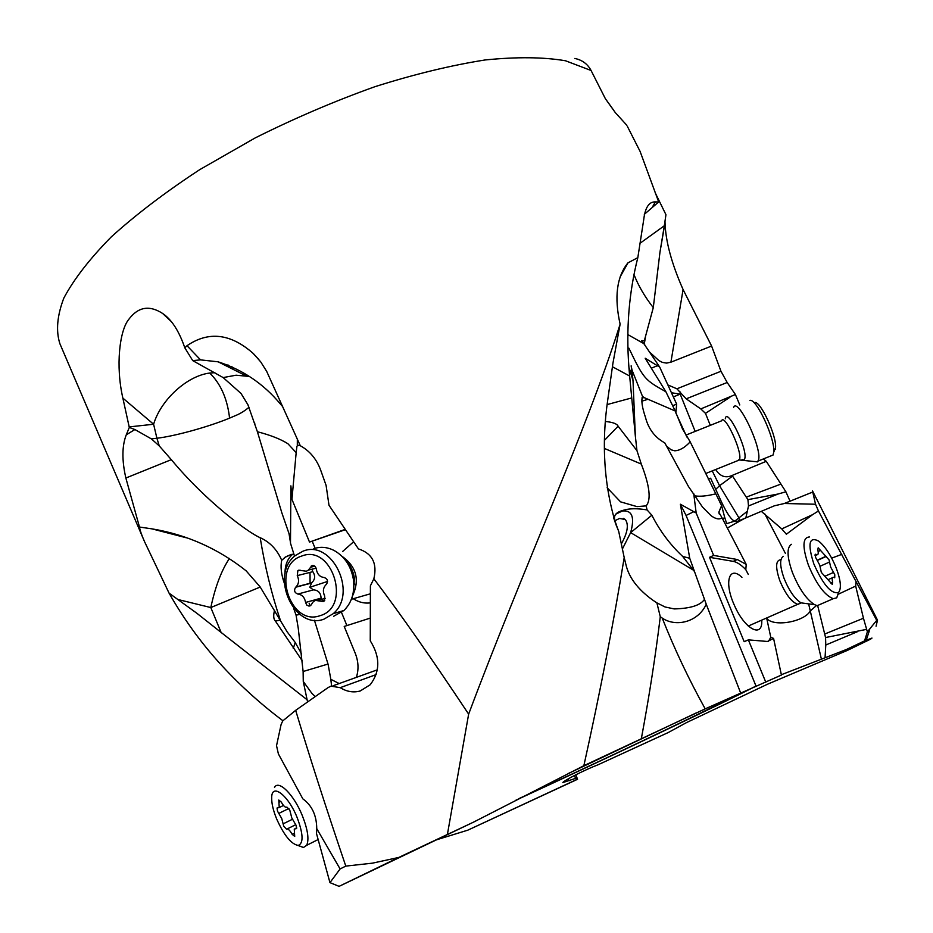 <?xml version="1.0" encoding="UTF-8"?>
<svg xmlns="http://www.w3.org/2000/svg" width="933" height="933" viewBox="0 0 933 933"><rect width="100%" height="100%" fill="white"/><g stroke="black" fill="none" stroke-linecap="round" stroke-linejoin="round"><path stroke-width="1.4" d="M866.244 629.437L825.553 637.531L824.702 634.032L863.457 618.241L867.363 631.851L864.553 640.889L871.982 638.079L870.547 639.175L847.607 650.301L767.358 684.286L686.56 722.574L668.215 732.545L597.796 764.885C585.924 769.317 563.264 780.758 562.844 782.612L575.579 778.344L577.562 779.277L575.813 774.798M577.562 779.277L467.795 830.172L436.247 839.898M184.816 347.822L192.723 360.616L200.548 359.881L187.008 345.711L184.816 347.822C178.996 330.9 171.567 319.436 162.552 313.406C149.385 304.939 138.154 306.887 128.871 319.249C119.517 330.375 115.47 366.028 122.864 398.111L129.302 427.442L126.27 434.825C121.955 445.881 121.815 460.272 125.862 478.023L139.483 527.04C139.915 530.119 141.641 535.087 144.662 541.921L169.071 593.143C183.521 618.544 200.245 641.752 219.232 662.745C238.58 684.064 259.806 703.389 282.897 720.731M169.071 593.143L196.91 613.296L221.121 632.446L210.811 607.546C215.255 586.717 221.459 570.355 229.436 558.459M307.109 699.762L221.121 632.446M627.314 126.247L640.096 151.414L658.686 201.96L655.363 201.901C649.006 201.61 645.111 207.593 643.688 219.873L637.822 257.648L627.921 262.873C616.701 276.821 614.101 297.242 620.118 324.159L619.442 326.282C587.02 429.343 521.699 572.232 468.646 714.142C432.177 659.188 400.584 614.066 373.853 578.787C377.445 563.404 372.314 553.444 358.435 548.896L328.987 505.243L326.095 485.393L320.649 470.057C316.555 459.059 309.779 450.954 300.298 445.729L266.71 371.427L260.715 361.887L253.473 353.677C230.813 333.513 208.665 330.865 187.008 345.711M626.824 125.279L615.244 112.52L605.4 98.758L591.079 70.5C587.65 64.039 582.227 60.015 574.81 58.441M620.118 324.159L612.911 363.369L607.873 399.009C601.249 443.525 604.001 485.51 616.107 524.987L613.517 517.453M622.323 549.152L630.638 532.626L651.852 515.214L647.082 509.919C637.146 508.24 629.169 508.368 623.139 510.339L622.276 510.573C609.657 514.316 615.92 521.967 616.701 525.99L618.707 531.344L616.107 524.987M618.707 531.344L624.2 557.584C613.611 622.661 600.164 692.029 583.86 765.701L705.196 708.858L781.422 675.049L773.574 638.394L770.775 637.286L768.395 641.484M473.614 822.101L339.087 886.35L329.955 882.63L340.102 868.95L316.742 828.621C316.625 815.407 311.995 805.494 302.84 798.858L278.396 753.946L276.53 745.689L281.101 724.509L282.746 720.917L295.668 710.328C309.173 755.497 325.885 807.43 345.793 866.104L372.384 863.165L398.753 857.45L473.614 822.101L583.86 765.701M447.432 834.254L468.646 714.142M612.386 366.727L629.658 376.022L628.912 367.345C626.008 328.929 628.982 292.367 637.822 257.648M722.853 519.471L724.626 517.15L721.606 505.593L718.83 512.205L722.014 517.757C719.425 519.798 715.763 519.11 711.051 515.681L702.572 507.144L688.426 486.431L664.774 442.872C654.896 437.495 648.447 428.947 645.438 417.249C642.056 407.289 641.099 400.385 642.569 396.548L632.003 370.039L631.151 365.818L633.006 380.582L635.361 436.259L629.658 376.022M644.306 214.333L658.686 201.96M640.598 242.872L664.319 225.763L665.952 214.695L655.153 192.653M715.693 469.509C720.031 476.401 725.512 478.384 732.113 475.457L766.273 461.322L763.322 458.954M613.459 109.931L606.228 99.866M665.007 220.958L665.031 222.859C665.661 241.554 671.678 263.782 683.084 289.545L711.599 346.038L720.976 371.264L676.903 388.804L667.865 384.921M739.787 404.957L735.402 394.519L727.18 382.495L720.976 371.264M735.402 394.519L700.8 408.911L686.175 398.834L676.903 388.804M710.293 425.343L705.476 413.354L729.933 397.283M820.795 507.237L877.521 620.188L876.052 626.195M790.041 501.173L785.901 491.784L766.273 461.322M784.315 503.493L803.103 495.924M867.363 631.851L876.717 620.363L818.451 510.981L815.535 504.24L812.48 490.875M876.717 620.363L877.521 620.188M724.626 517.15L726.69 523.646L735.752 520.789L736.172 521.85L744.581 518.433L727.285 528.055M815.535 504.24L784.396 503.493L774.378 505.803L744.581 518.433M818.451 510.981L812.55 514.678L781.772 528.906L761.293 511.319M781.772 528.906L786.356 534.224L812.55 514.678M841.823 554.342L831.7 558.132M838.557 594.099L855.678 586.076L856.004 581.819M863.457 618.241L855.678 586.076M847.607 650.301L853.613 646.721L846.523 649.45L864.553 640.889M781.353 674.722L846.523 649.45M624.2 557.584L625.81 564.115C628.679 577.247 637.694 589.271 652.832 600.164L656.89 602.881L660.284 616.748C655.572 655.433 649.275 696.053 641.356 738.586M694.537 571.637L682.653 556.418L689.732 558.272L706.246 604.234L740.884 693.592M656.89 602.881L665.066 606.975L674.197 608.922C690.467 608.503 700.566 605.307 704.485 599.336M651.852 515.214C659.899 530.982 670.162 544.709 682.653 556.418M693.289 570.075L630.638 532.626C634.895 517.22 632.131 510.013 622.346 510.992L615.465 514.316M621.238 544.091C627.571 532.871 628.947 524.696 625.367 519.553L619.57 518.445L614.975 520.649M635.361 436.259L636.959 450.662L618.112 426.206C617.075 423.815 612.923 422.252 605.645 421.506M607.126 487.737L620.573 501.861L636.982 506.607L646.149 505.884L647.082 509.919M646.149 505.884C651.339 499.878 649.73 485.941 641.298 464.063L636.959 450.662M693.685 493.382L696.181 513.01L680.379 504.228L689.732 558.272M641.811 399.137L643.56 397.365L642.58 396.548M643.56 397.365L675.212 410.975L682.559 429.063L690.187 441.845L721.606 505.593M666.547 446.126L671.107 449.811L674.711 450.791C679.702 450.581 684.857 447.595 690.187 441.845M675.212 410.975L665.894 391.778C644.785 379.743 644.097 379.778 628.889 348.161M627.862 334.597L643.793 343.601L641.752 340.697L644.33 340.778L653.287 307.633M664.319 225.763L659.969 252.178L653.287 307.622C644.831 296.799 638.417 285.825 634.032 274.687M644.33 340.778L644.726 344.942M711.599 346.038L670.909 362.191L666.57 363.1L662.43 362.401L658.931 360.628L649.718 352.184M700.8 408.911L705.476 413.354M712.241 470.897L719.565 485.72L732.557 476.122L732.113 475.457M785.901 491.784L778.064 494.024L747.916 499.645L732.557 476.122M745.84 517.908L748.499 505.966L778.064 494.024M734.842 521.15C731.542 520.217 727.099 513.838 721.512 502.001L710.619 478.221L708.287 479.165M665.894 391.778L645.193 358.237L657.427 365.748L651.374 368.15M643.793 343.601L659.643 366.984L657.427 365.748M675.854 412.864L676.67 404.141L659.643 366.984M671.457 392.758L680.204 394.123L673.369 396.922M686.875 437.029L675.912 413.051M676.67 404.141L672.67 405.738M715.716 489.347L719.565 485.72L738.691 517.453L739.437 520.532M734.784 521.139L747.356 511.249M747.916 499.645L748.499 505.966M722.014 517.757L746.225 564.418L737.268 559.508L713.628 555.403L696.181 513.01M765.806 682.221L748.371 639.863L744.172 641.682L709.512 557.316L733.233 561.363C736.965 562.063 741.164 564.827 745.805 569.666L746.225 564.418M695.062 495.901C700.147 496.683 706.934 496.018 715.448 493.919M745.805 569.666L748.301 574.46M766.751 618.451C773.9 627.373 804.386 621.728 810.287 610.975L808.631 603.884M821.39 659.141L810.287 610.975L816.515 605.482M824.702 634.032L817.693 605.704M825.052 657.765L825.787 645.018L857.497 631.676M825.787 645.018L825.553 637.531M766.658 618.008L770.775 637.286M748.371 639.863L767.462 641.472L773.574 638.394M713.628 555.403L709.512 557.316M680.379 504.228L686.058 515.436L755.998 686.035M706.246 604.234C698.036 622.393 675.667 627.384 662.22 618.066C674.489 649.065 688.811 679.329 705.196 708.858M662.22 618.066L660.284 616.748M741.945 577.352C729.105 564.908 723.81 582.169 734.259 605.004C744.522 629.25 762.949 638.93 761.736 620.153M467.795 830.172L576.909 779.44M302.304 660.891L275.375 621.04C273.486 619.174 273.217 615.535 274.559 610.147M301.627 653.881L295.096 642.312L287.166 631.863L260.12 586.88L246.125 570.821C218.205 548.674 186.915 534.714 152.254 528.906L139.483 527.04M294.047 554.634L290.781 554.634L285.988 556.674L281.719 560.301C280.343 566.599 281.206 574.215 284.297 583.148M315.249 696.589L311.925 693.394L303.26 681.452L303.12 671.503L298.245 628.189L296.064 615.174L293.685 608.433M303.26 681.452L307.575 701.966M281.719 560.301C277.089 549.619 269.917 542.085 260.19 537.688C264.867 566.343 271.503 593.61 280.098 619.465M292.682 554.26C287.422 558.739 284.868 565.246 285.031 573.795M296.053 615.15L299.446 614.066M260.19 537.688C248.971 533.175 206.146 501.709 171.322 459.654L159.263 445.916L156.907 438.242L151.403 438.907L159.263 445.916M249.018 407.231C244.726 410.952 240.073 413.797 235.058 415.78L229.541 418.147C208.584 426.824 174.949 436.166 156.907 438.242L153.607 424.247C160.861 399.767 187.136 375.777 209.727 373.048L214.858 372.675M192.723 360.616L223.15 377.573L241.029 393.469L247.91 404.7L257.403 431.746C270.558 435.151 280.74 439.163 287.959 443.77L296.169 452.645L291.947 499.353L290.898 485.86L290.478 543.134L294.548 556.243M290.478 542.621L289.043 533.699L281.859 512.87L257.403 431.746M125.862 478.023L171.322 459.654M129.302 427.442L134.9 429.53L151.403 438.907M200.548 359.881L218.1 361.817C242.592 369.701 263.188 383.58 279.9 403.429L282.687 406.636M297.335 439.151L297.3 445.822L299.878 444.796M295.668 710.328L328.171 687.528L331.005 686.152L340.218 687.668C346.784 691.726 353.455 692.834 360.196 690.991L370.214 684.74C380.279 671.492 380.291 656.832 370.249 640.773L370.401 585.807L373.853 578.787M339.087 886.35L398.753 857.45M329.955 882.63L316.532 833.67L316.742 828.621M340.102 868.95L345.793 866.104M303.12 671.503L328.019 664.051M339.192 683.562L330.818 679.317L328.113 664.366L314.409 620.212M330.818 679.317L331.588 685.988M309.115 603.173L309.978 605.937M296.064 615.174L299.866 614.392M297.3 445.822L300.064 445.204M296.169 452.645L296.904 446.452M345.245 529.373L309.511 542.073L291.947 499.353M356.359 677.381C358.867 669.579 358.494 661.555 355.251 653.298L344.207 626.44L370.214 618.112M309.511 542.073L345.443 529.664M346.901 625.577L341.525 612.48M315.097 548.277L312.287 541.443M351.928 597.785C357.712 601.983 363.835 603.686 370.308 602.881M353.619 541.781L342.609 551.496M353.77 582.787L354.762 584.128M575.579 778.344L574.425 775.51M229.541 418.147L229.238 415.43C226.707 397.411 220.211 383.288 209.727 373.048M733.618 407.418C737.653 396.537 762.179 447.922 758.552 459.876L757.468 461.87L754.75 461.473M770.6 456.027L773.06 455.036L773.737 452.143C775.335 439.093 756.43 398.158 749.922 400.397M775.323 449.263L775.533 447.758C776.944 436.306 760.453 400.607 754.692 402.52M333.629 616.281L343.915 610.509C351.706 602.765 354.878 592.525 353.467 579.79C351.181 566.413 344.802 556.686 334.317 550.598C327.425 547.041 320.59 546.4 313.826 548.686M324.019 619.139C294.047 630.626 269.229 574.833 295.446 555.473L302.91 551.228C331.716 538.924 358.179 592.921 333.233 613.669L324.019 619.139M301.686 556.068C332.265 543.589 352.009 606.882 320.194 615.628C289.708 627.034 270.663 565.445 301.686 556.068M298.688 570.191L297.86 570.669L297.265 575.626C299.33 580.104 298.898 583.883 295.971 586.962L295.621 587.254C293.743 590.484 294.49 592.758 297.86 594.053C302.105 594.589 304.683 597.388 305.592 602.461L306.747 605.062L309.021 606.123L310.724 605.459L313.348 601.645L315.459 600.409L323.25 601.54L324.194 600.98L324.696 596.082C322.631 591.65 323.051 587.872 325.932 584.758L326.457 584.326C328.323 581.037 327.541 578.763 324.124 577.492C319.809 576.979 317.208 574.168 316.299 569.072C315.704 566.378 314.293 565.2 312.065 565.561L308.356 570.11L306.397 571.241L298.688 570.191M327.565 581.434L309.814 587.289L311.599 582.845C315.156 579.626 315.564 575.906 312.835 571.684L311.937 569.212M305.592 602.461L321.069 598.146L321.174 599.452M321.069 598.146C320.882 592.968 318.34 590.204 313.406 589.866L309.814 587.289M791.487 544.324C786.624 547.344 786.927 556.744 792.42 572.512C799.01 588.676 806.38 599.394 814.532 604.666L817.25 605.657L821.611 603.756M838.814 592.152L836.738 597.82L833.262 598.694C824.76 595.464 816.492 584.338 808.479 565.328C802.182 546.878 802.508 537.42 809.447 536.965M813.856 563.964C807.43 543.857 809.028 536.218 818.638 541.07C825.25 546.493 831.128 555.497 836.271 568.092C840.82 580.513 841.578 588.63 838.534 592.443C831.385 594.368 823.163 584.874 813.856 563.964M821.32 572.395L832.271 584.408L832.656 582.239C831.828 578.88 832.119 577.224 833.519 577.259L834.72 577.772L834.79 574.751L830.673 567.066L829.04 559.847L818.183 547.823L817.798 549.922C818.603 553.199 818.311 554.82 816.9 554.785L815.617 554.225L815.512 557.234L819.699 565.036L821.32 572.395M274.5 787.464C278.512 779.382 293.883 794.624 302.292 815.57C307.808 829.624 309.266 839.537 306.654 845.321L303.482 847.491L297.895 845.438M276.646 818.941C273.182 810.404 271.526 803.266 271.69 797.528C271.771 782.659 288.215 795.149 297.114 817.483C303.295 833.997 303.657 843.304 298.222 845.426C291.283 844.248 284.087 835.432 276.646 818.941M283.714 826.16L286.559 829.239C287.935 828.457 289.801 830.148 292.157 834.312L294.7 836.423L294.257 829.064L296.566 828.574L296.111 825.413L291.772 817.868L289.79 810.147L286.897 807.068C285.498 807.896 283.632 806.24 281.276 802.077L278.78 800.024L279.247 807.523L277.043 808.013L277.509 811.162L281.754 818.579L283.714 826.16M591.079 70.5L565.526 60.773C543.519 57.03 516.73 56.761 485.148 59.957C451.199 65.287 414.474 74.185 374.973 86.676C334.69 101.079 294.781 118.141 255.269 137.874L199.732 169.643C165.549 192.046 136.055 214.473 111.249 236.924C89.661 258.861 73.847 279.259 63.817 298.117C57.111 315.727 55.805 330.935 59.887 343.706L144.65 541.921M655.363 201.901L652.738 206.485M225.459 365.503L228.014 364.931M812.2 492.251L784.396 503.493M621.471 511.237L622.276 510.573M604.724 440.061L618.112 426.206M631.769 397.924L607.22 404.549M604.619 448.528L641.298 464.063M641.811 401.19L647.327 399.487M670.909 362.191L683.084 289.545M686.175 398.834L727.18 382.495M695.167 431.396L680.204 394.123L680.39 392.058M746.307 497.126L780.968 484.064M719.938 502.642L721.512 502.001M733.233 561.363L737.268 559.508M785.388 553.362L764.862 513.978M693.954 511.634L686.058 515.436M568.057 773.62L696.17 712.952M755.52 686.268C725.991 701.791 604.747 759.334 515.296 800.491M260.225 587.032L210.811 607.546L178.156 599.569M275.375 621.04L280.46 620.095M293.254 648.423L295.236 642.522M126.27 434.825L134.9 429.53M129.174 426.906L153.607 424.247L122.864 398.111M249.601 376.489L236.084 375.206L223.15 377.573M340.218 687.668L376.151 674.594M333.081 685.755L377.352 669.824M569.643 780.688L567.591 779.23M737.735 460.645L739.671 459.106C742.038 450.394 724.323 413.027 721.582 420.83L685.988 435.07M725.291 418.8C726.83 406.531 747.531 448.306 744.837 458.395L744.044 459.946L741.992 459.654M341.898 556.208C356.476 566.599 359.986 579.929 352.417 596.21M310.013 572.395L310.094 583.44M353.432 591.499L354.412 578.308C353.28 570.891 350.167 564.71 345.093 559.8M311.295 583.067L295.726 587.16M297.265 575.626L312.835 571.684M310.339 567.287L314.818 566.168M320.882 601.19L324.871 600.071M297.86 594.053L313.406 589.866M801.132 602.881L797.843 604.386C791.487 602.147 785.446 594.158 779.72 580.431C775.265 567.054 775.661 560.138 780.921 559.695M783.37 556.336C779.568 558.739 779.778 566.016 783.977 578.157C789.015 590.577 794.694 598.811 801.039 602.87L805.191 603.418M816.002 554.389L815.034 554.832M820.422 550.458L818.136 551.485M826.055 556.441L817.308 560.36M829.53 562.028L820.119 566.226M833.542 572.419L825.495 575.976M832.656 582.239L830.79 583.055M294.303 833.251L292.157 834.312M287.084 828.982L295.773 824.679M283.119 823.862L292.414 819.291M278.792 813.401L288.915 808.468M278.92 802.31L280.856 801.365M295.866 828.726L296.671 828.329M620.107 276.949L627.967 262.896M632.003 370.039L633.006 380.582L628.912 367.357M812.445 490.793L829.414 524.206M866.221 640.201L869.719 629.658M622.346 510.992L623.139 510.339M623.349 518.351L625.367 519.553M641.986 397.843L643.094 396.723M632.422 375.358L629.39 369.013M664.996 222.859L659.981 252.178M645.461 337.116L644.423 343.157M719.215 513.966L718.865 512.392M733.746 696.543C690.28 718.795 593.306 764.36 518.9 798.636M291.481 554.389L284.39 557.572M254.791 423.407L254.464 422.369M170.984 321.279L162.552 313.406M253.414 353.735L258.896 359.567M245.764 375.707L218.194 361.841M186.273 537.77L152.254 528.941M231.839 366.506L233.122 369.375M757.468 461.87L739.391 459.981L705.581 473.579M773.06 455.036L758.144 461.042M775.533 447.758L773.737 452.143M351.391 599.254L370.354 593.808M353.199 592.875L354.412 578.308L353.467 579.79M333.233 613.669L343.915 610.509M311.599 582.845L295.971 586.962M300.064 570.121L297.86 570.669M316.112 568.162L308.356 570.11M313.476 565.491L311.214 566.051M325.279 598.31L318.445 600.222M311.156 583.16L295.621 587.254M814.532 604.666L801.039 602.87L748.278 626.043M833.262 598.694L817.25 605.657M838.534 592.443L836.738 597.82M815.057 555.613L816.9 554.785M817.203 560.208L825.53 556.476M817.343 560.43L826.44 556.348M828.702 579.393L832.504 577.714M306.654 845.321L318.071 839.572M298.222 845.426L303.482 847.491M283.492 805.459L279.247 807.523M296.706 827.839L295.294 828.539"/></g></svg>
